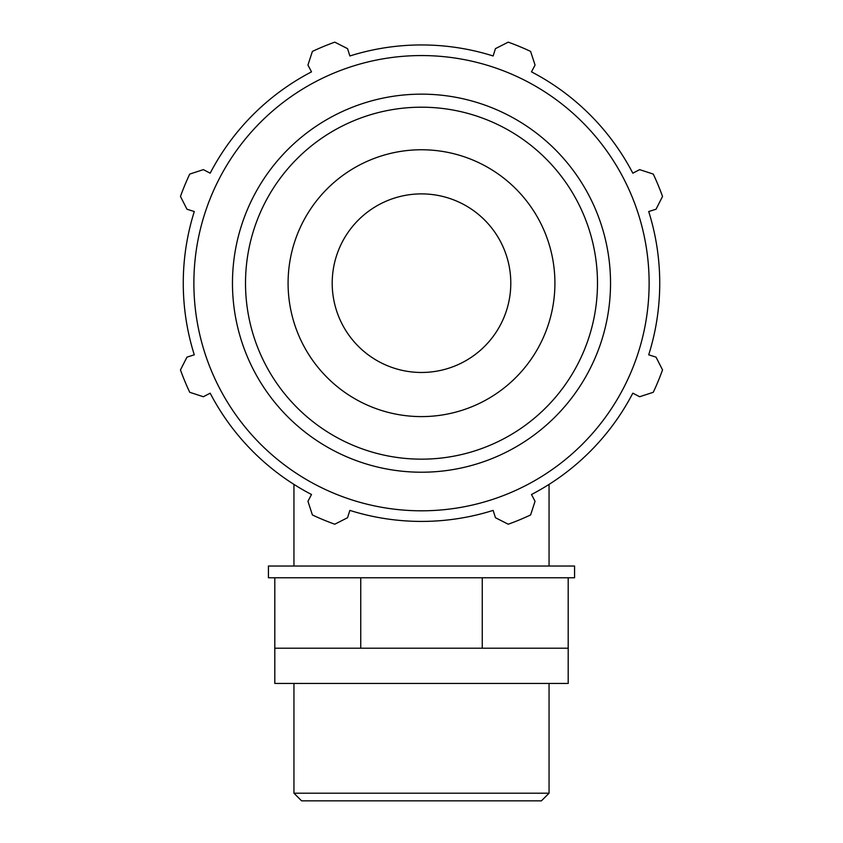 <?xml version="1.0" encoding="UTF-8"?>
<svg xmlns="http://www.w3.org/2000/svg" width="843" height="843" viewBox="0 0 843 843"><rect width="100%" height="100%" fill="white"/><g stroke="black" fill="none" stroke-linecap="round" stroke-linejoin="round"><path stroke-width="1.26" d="M317.779 648.214L274.807 648.214L274.807 683.441L568.193 683.441L568.193 648.214L317.779 648.214M274.807 648.214L274.807 577.771L568.193 577.771L568.193 648.214M360.741 577.771L360.741 648.214M482.259 577.771L482.259 648.214M274.807 577.771L268.432 577.771L268.432 566.032L574.568 566.032L574.568 577.771L568.193 577.771M648.71 211.54L656.033 209.233L662.535 196.44A256.167 256.167 0 0 0 653.272 174.079L639.637 169.633L632.819 173.184A238.232 238.232 0 0 0 531.501 71.866L535.052 65.048L530.605 51.412A256.167 256.167 0 0 0 508.234 42.15L495.452 48.641L493.134 55.975A238.232 238.232 0 0 0 349.866 55.975L347.548 48.641L334.766 42.15A256.167 256.167 0 0 0 312.395 51.412L307.948 65.048L311.499 71.866A238.232 238.232 0 0 0 210.181 173.184L203.363 169.633L189.728 174.079A256.167 256.167 0 0 0 180.465 196.44L186.967 209.233L194.29 211.54A238.232 238.232 0 0 0 194.29 354.819L186.967 357.137L180.465 369.919A256.167 256.167 0 0 0 189.728 392.29L203.363 396.737L210.181 393.186A238.232 238.232 0 0 0 311.499 494.504L307.948 501.311L312.395 514.957A256.167 256.167 0 0 0 334.766 524.22L347.548 517.718L349.866 510.394A238.232 238.232 0 0 0 493.134 510.394L495.452 517.718L508.234 524.22A256.167 256.167 0 0 0 530.605 514.957L535.052 501.311L531.501 494.504A238.232 238.232 0 0 0 632.819 393.186L639.637 396.737L653.272 392.29A256.167 256.167 0 0 0 662.535 369.919L656.033 357.137L648.71 354.819A238.232 238.232 0 0 0 648.71 211.54M421.5 510.805A227.621 227.621 0 0 0 618.625 169.369A227.621 227.621 0 0 0 224.375 169.369A227.621 227.621 0 0 0 421.5 510.805M421.5 416.6A133.415 133.415 0 0 0 554.915 283.185A133.415 133.415 0 0 0 421.5 149.759A133.415 133.415 0 0 0 288.085 283.185A133.415 133.415 0 0 0 421.5 416.6M421.5 372.469A89.295 89.295 0 0 0 510.795 283.185A89.295 89.295 0 0 0 421.5 193.89A89.295 89.295 0 0 0 332.205 283.185A89.295 89.295 0 0 0 421.5 372.469M549.056 793.2L293.944 793.2L301.594 800.85L541.406 800.85L549.056 793.2L549.056 683.441M421.5 459.161A175.987 175.987 0 0 1 245.513 283.185A175.987 175.987 0 0 1 421.5 107.198A175.987 175.987 0 0 1 597.487 283.185A175.987 175.987 0 0 1 421.5 459.161M610.532 283.185A189.032 189.032 0 0 0 421.5 94.153A189.032 189.032 0 0 0 232.468 283.185A189.032 189.032 0 0 0 421.5 472.217A189.032 189.032 0 0 0 610.532 283.185M549.056 566.032L549.056 484.388M293.944 566.032L293.944 484.388M293.944 683.441L293.944 793.2"/></g></svg>
